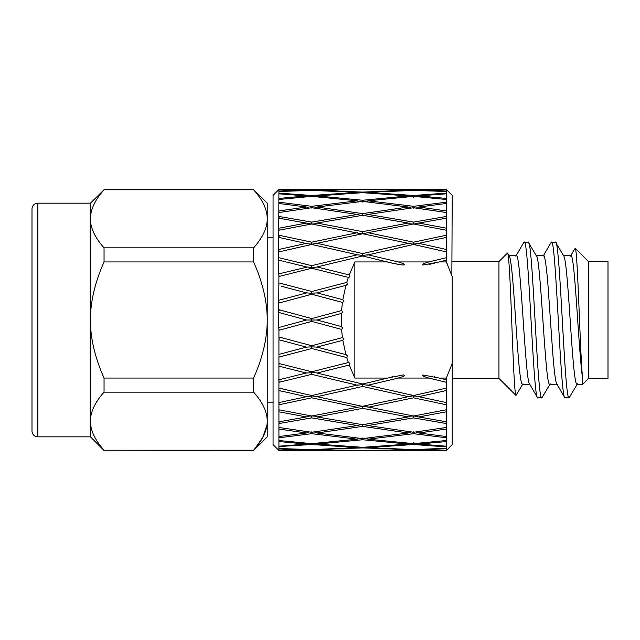 <?xml version="1.0" encoding="UTF-8"?>
<svg xmlns="http://www.w3.org/2000/svg" width="640" height="640" viewBox="0 0 640 640"><rect width="100%" height="100%" fill="white"/><g stroke="black" fill="none" stroke-linecap="round" stroke-linejoin="round"><path stroke-width="0.96" d="M90.416 203.168L104.048 189.784C94.96 200 90.416 209.672 90.416 218.816L90.416 203.168L37.84 203.168A5.84 5.84 0 0 0 32 209.008L32 430.992L32 209.008M253.6 189.784L267.232 203.168L267.232 320C267.232 301.712 262.688 282.36 253.6 261.944L104.048 261.944C94.96 282.36 90.416 301.712 90.416 320C90.416 338.288 94.96 357.64 104.048 378.056L253.6 378.056C262.688 357.64 267.232 338.288 267.232 320L267.232 436.832L253.6 450.464L104.048 450.216L253.6 450.216C262.688 440 267.232 430.328 267.232 421.184C267.232 412.04 262.688 402.36 253.6 392.152L104.048 392.152C94.96 402.36 90.416 412.04 90.416 421.184L90.416 218.816C90.416 227.96 94.96 237.64 104.048 247.848L253.6 247.848C262.688 237.64 267.232 227.96 267.232 218.816C267.232 209.672 262.688 200 253.6 189.784L104.048 189.784M266.968 425.016L262.816 437.312L253.6 450.464M104.048 450.216C94.96 440 90.416 430.328 90.416 421.184L90.416 436.832L37.84 436.832A5.84 5.84 0 0 1 32 430.992M32 401.784L32 238.216M104.048 392.152L104.048 378.056M253.6 392.152L253.6 378.056M104.048 261.944L104.048 247.848M253.6 261.944L253.6 247.848M357.936 447.032L357.376 447.616L311.744 444.512L278.912 446.536L278.912 355.744M279.224 446.168L279.272 446.848M362.648 439.752L316.992 444.08L362.648 447.312L408.304 444.08L362.648 439.752L362.648 437.952M315.856 443.28L316.992 444.08M413.544 442.84L413.544 444.512L367.912 447.616L413.544 449.6L446.016 448.288L446.72 448.392L446.376 448.76L418.776 449.752L446.376 450.376L413.544 449.888L367.912 450.44M367.352 447.032L367.912 447.616M408.456 449.432L362.648 447.904L316.832 449.432M362.648 447.904L362.648 447.312M306.664 190.568L278.568 190.016L278.912 189.536L273.072 195.376L273.072 444.624L278.912 450.464L278.568 449.984L306.664 449.432M306.512 449.752L278.912 448.76L278.912 446.536M316.992 449.752L362.648 450.456L297.704 450.192M408.304 444.08L409.44 443.28M446.064 446.168L446.016 446.848L413.544 444.512M362.648 426.376L316.992 432.984L362.648 438.608L408.304 432.984L362.648 426.376L362.648 424.456M314.152 431.944L316.992 432.984M359.32 438.232L357.376 439.184L311.744 433.688L279.272 437.736L278.912 437.168M279.12 436.512L279.272 437.736M311.744 433.688L311.744 431.888M413.544 431.888L413.544 433.688L367.912 439.184L413.544 443.64L446.016 440.552L446.376 441.048L446.376 429.064L418.776 432.984L415.952 431.944M365.968 438.232L367.912 439.184M408.304 432.984L411.12 431.944M446.168 436.512L446.016 437.736L413.544 433.688M362.648 408.344L316.992 416.952L362.648 424.712L408.304 416.952L362.648 408.344L362.648 406.4L366.616 406.704L413.544 416.008L446.016 409.84L446.376 410.792L446.376 390.52L418.776 396.688L413.544 395.888L413.544 397.824L367.912 407.296M311.744 415.944L315.32 416.216L316.992 416.952M361.272 424.496L357.376 425.552L311.744 417.896L279.272 423.48L278.912 422.672M278.984 421.784L279.272 423.48M311.744 417.896L311.744 416.048M408.304 416.952L409.968 416.216L413.544 415.944L413.544 417.896L367.912 425.552L413.544 432.272L446.016 427.544L446.376 428.288L446.376 411.8L418.776 416.952L413.856 415.952M364.008 424.496L367.912 425.552M446.304 421.784L446.016 423.48L413.544 417.896M362.648 406.248L408.304 396.688L362.648 386.448L316.992 396.688L362.648 406.4L357.376 407.296L311.744 397.824L279.272 404.696L278.912 403.688M311.744 397.824L311.744 395.888L316.992 396.688M362.648 386.448L362.648 384.56L367.912 385.232L413.544 395.536L446.016 388.208L446.376 389.328L446.376 378.056L452.216 363.368L452.216 276.632L446.376 261.944L439.192 261.944L422.968 265.04C421.976 263.624 425.696 263.104 428.76 261.944L398.272 261.944C401.096 262.824 406.776 264.472 403.048 265.048L392.616 263.264L362.648 255.992L316.992 266.936L349.248 274.96L349.984 276.888L348.376 277.4L311.744 268.224L279.272 276.408L278.568 274.096L278.912 189.68M278.808 402.56L279.272 404.696M408.304 396.688L413.544 395.776M446.48 402.56L446.016 404.696L413.544 397.824M348.768 277.568L348.376 277.4L346.76 282.4L347.72 283.92L345.92 285.328L342.816 299.696L343.904 301.52L342.424 302.384L341.568 310.584L342.832 311.792L341.392 313.448L341.392 326.552L342.832 328.208L341.568 329.416L342.424 337.616L343.904 338.48L342.816 340.304L345.92 354.672L347.72 356.08L346.76 357.6L348.376 362.6L349.984 363.112L349.248 365.04L316.992 373.064L362.648 384.008L362.648 384.56L357.376 385.232L311.744 374.352L279.272 382.216L278.912 381.056M311.744 374.352L311.744 372.512L316.552 372.848M278.648 379.768L279.272 382.216M349.248 365.04L354.856 378.056L387.752 378.056L403.224 374.912C406.448 375.736 401.504 376.984 398.272 378.056L367.912 385.232L367.232 384.904M446.64 379.768L446.016 382.216L428.76 378.056C425.8 376.984 421.896 376.248 422.976 374.952L439.192 378.056L446.376 378.056M346.76 357.6L311.744 348.504L279.272 357.008M311.744 348.504L311.744 346.84L316.992 347.128L346.288 354.72M342.816 340.304L316.88 347.072M341.568 329.416L311.744 321.408L279.272 330.192L278.568 327.584L278.912 275.168M311.744 321.408L311.744 320L306.512 320L278.568 327.584L279.272 330.192M317 319.992L341.448 313.432L316.992 320L341.448 326.568L317 320.008L311.744 320L311.744 318.592L341.568 310.584M346.272 285.28L316.992 292.872L342.816 299.696M342.584 302.44L311.744 294.256L311.744 293.16L316.88 292.936M288.184 300.528L311.744 294.256L279.272 302.928L278.912 301.624M311.744 268.224L311.744 267.488L316.552 267.152M362.648 255.992L362.648 255.44L367.912 254.768L398.272 261.944M362.648 253.552L408.304 243.312L362.648 233.752L316.992 243.312L362.648 253.552L362.648 255.44L357.376 254.768L311.744 244.464L279.272 251.792L278.912 250.672M311.744 244.224L316.992 243.312M362.648 233.752L367.912 232.704L413.544 242.176L446.016 235.304L446.48 237.44M408.304 243.312L413.544 244.224M447.24 263.912L446.376 261.944L446.376 250.672L446.016 251.792L413.544 244.464L367.232 255.096M362.648 231.656L408.304 223.048L362.648 215.288L316.992 223.048L362.648 231.656L362.648 233.6L358.68 233.296L311.744 223.992L279.272 230.16L278.912 229.208M311.744 224.056L315.32 223.784L316.992 223.048M446.376 237.4L418.776 243.312L446.376 249.48L446.376 229.208L446.016 230.16L413.544 223.992L367.912 232.704M408.304 223.048L409.976 223.784L413.544 224.056L413.544 222.104L446.016 216.52L446.304 218.216M361.288 215.504L357.376 214.448L311.744 207.728L279.272 212.456L278.912 211.712M362.648 213.624L408.304 207.016L362.648 201.392L316.992 207.016L362.648 213.624L362.648 215.544M314.152 208.056L316.992 207.016M446.376 218.208L418.776 223.048L446.376 228.2L446.376 211.712L446.016 212.456L413.544 207.728L367.912 214.448L413.544 222.104M364.016 215.504L367.912 214.448M408.304 207.016L411.12 208.056M359.32 201.768L357.376 200.816L311.744 196.36L279.272 199.448L278.912 198.952M362.648 200.248L408.304 195.92L362.648 192.688L316.992 195.92L362.648 200.248L362.648 202.048M315.856 196.72L316.992 195.92M446.376 203.464L418.776 207.016L446.376 210.936L446.376 198.952L446.016 199.448L413.544 196.36L367.912 200.816L413.544 206.312L446.016 202.264L446.168 203.488M365.968 201.768L367.912 200.816M408.304 195.92L409.44 196.72M357.928 192.968L357.376 192.384L311.744 190.4L278.912 191.48M362.648 192.096L408.304 190.248L362.648 189.544L316.992 190.248L362.648 192.096L362.648 192.688M446.376 193.816L418.776 195.92L446.376 198.432L446.376 191.48L413.544 190.4L367.912 192.384L413.544 195.488L446.016 193.152L446.064 193.832M367.352 192.968L367.912 192.384M278.912 189.624L306.912 189.992M362.648 189.544L413.544 190.112L446.024 189.688M435.264 189.688L421.688 189.92M315.176 207.904L316.064 207.672M314.592 267.4L315.176 267.352M314.592 293.112L315.176 293.088M342.584 337.56L311.744 345.744L311.744 346.84L306.512 347.128L278.912 339.776L279.272 337.072L311.576 345.696M392.608 376.736L390.928 377.16M409.08 396.264L411.312 395.96M413.016 415.952L413.544 415.944M410.424 416.144L411.576 416.024M314.6 432L315.176 432.096M308.944 416.104L306.512 416.952L278.912 411.8M417.816 243.776L413.544 244.112L413.544 242.176M417.112 223.784L413.856 224.048L418.776 223.048M416.232 208.024L418.776 207.016M357.384 189.56L278.912 189.536M446.016 189.576L446.72 190.016L418.624 190.568M418.776 195.92L417.64 196.72M307.632 196.72L306.512 195.92L278.912 193.816M309.336 208.056L306.512 207.016L278.912 203.464M311.432 224.048L278.912 218.208M418.776 243.312L413.544 244.112M358.056 255.096L357.376 254.768L311.744 265.648L311.744 267.488L306.512 266.936L278.912 260.2M278.912 236.312L279.272 235.304L311.744 242.176L311.744 244.112L307.472 243.776L278.912 237.4M279.272 235.304L278.808 237.44M446.376 260.2L439.192 261.944M446.376 258.944L446.64 260.232M306.952 267.152L278.912 273.848M278.912 258.944L278.648 260.232M311.744 293.296L306.512 292.872L281.536 286.304M306.624 292.928L278.912 300.224M278.912 284.256L278.912 285.616M279.272 282.992L311.744 291.496L311.744 293.16M306.512 320L278.568 312.416L279.272 309.808L311.744 318.592M306.624 347.072L278.912 354.384L278.912 339.776M311.744 372.648L306.512 373.064L278.912 366.152M358.056 384.904L311.744 395.536L279.272 388.208L278.912 389.328M306.952 372.848L278.912 379.8M278.912 364.832L279.272 363.592L311.744 371.776L311.744 372.512M446.376 389.328L446.376 390.52M311.744 396.008L306.512 396.688L278.912 390.52M446.376 410.792L446.376 411.8M311.432 415.952L308.176 416.216M446.376 428.288L446.376 429.064M309.336 431.944L306.512 432.984L278.912 429.064M446.376 441.048L446.376 441.568L418.776 444.08L417.648 443.28M307.64 443.28L306.512 444.08L278.912 441.568M452.216 363.368L452.216 444.624L446.376 450.464L367.912 450.464M278.912 450.32L278.912 448.76M278.912 338.376L278.912 328.88M413.544 449.888L419.76 450.04M357.376 450.464L278.912 450.464M452.216 378.416L498.952 378.416L498.952 261.584L452.216 261.584M498.952 378.416L515.992 395.456L522.96 383.824M498.952 261.584L507.352 253.184L509.264 256.064M507.352 253.184C508.792 250.688 510.232 281.856 511.672 320C513.112 357.88 514.552 394.912 515.992 395.456M529.472 383.824L537.432 397.536L541.848 397.888C537.304 402.704 532.76 237.296 528.216 242.112L536.592 256.168M528.216 242.112L523.8 242.464L515.84 256.176M537.848 397.896C533.296 402.712 528.768 237.288 524.208 242.104M556.784 383.92L564.688 397.536L569.056 397.888C564.528 401.464 560.016 237.272 555.472 242.112L563.848 256.176M555.472 242.112L551.064 242.464L543.104 256.176M565.104 397.896C560.568 402.712 556.016 237.288 551.48 242.104M541.848 397.888L550.224 383.824M588.528 261.584L608 261.584L608 378.416L588.528 378.416L588.528 261.584L575.192 248.248L570.368 256.168M588.528 378.416L582.688 384.256L582.688 378.736C580.192 358.928 577.688 248.008 575.192 248.248M569.056 397.888L577.488 383.824M273.072 237.24L267.232 237.24M273.072 402.76L267.232 402.76M529.976 384.264C525.432 388.224 520.896 251.776 516.344 255.736M516.344 255.744L509.072 255.744M508.824 255.736C510.464 255.096 512.416 271.816 514.68 305.888C516.952 338.264 519.544 384.536 522.456 384.264M529.72 384.256L522.456 384.256M582.688 378.736C578.752 355.08 574.824 251.92 570.872 255.736M570.872 255.744L563.6 255.744M563.352 255.736C565.496 254.824 567.696 282.68 569.968 317.12C572.24 351.256 574.576 385.08 576.976 384.264M582.688 384.256L576.976 384.256M557.24 384.264C556.424 384.376 554.84 381.152 552.48 349.424L548.368 290.752C546.984 269.664 544.6 253.376 543.608 255.736M543.608 255.744L536.336 255.744M536.08 255.736C540.624 251.776 545.176 388.224 549.72 384.264M556.984 384.256L549.72 384.256M387.752 261.944L354.856 261.944L349.248 274.96M311.744 371.776L348.768 362.432M354.856 261.944L354.856 378.056M398.272 378.056L428.76 378.056M391.152 262.888L399.88 264.696M428.952 264.416L434.312 263.264M451.848 275.568L452.216 195.376L446.376 189.536L367.912 189.536M278.912 441.048L279.272 440.552L311.744 443.64L357.376 439.184M278.912 428.288L279.272 427.544L311.744 432.272L357.376 425.552M446.016 446.848L446.72 445.888L446.376 441.568M278.912 410.792L279.272 409.84L311.744 416.008L357.376 407.296M446.016 437.736L446.376 437.168M446.016 423.48L446.376 422.672M446.016 404.696L446.376 403.688M446.016 382.216L446.376 381.056M278.912 311.12L279.272 309.808M279.272 257.784L311.744 265.648M428.76 261.944L446.016 257.784M446.376 236.312L446.016 235.304M278.912 217.328L279.272 216.52L278.984 218.216M279.272 216.52L311.744 222.104L311.744 223.952M446.376 250.672L446.376 249.48M446.376 217.328L446.016 216.52M278.912 202.832L279.272 202.264L279.12 203.488M279.272 202.264L311.744 206.312L311.744 208.112M446.376 229.208L446.376 228.2M413.544 208.112L413.544 206.312M446.376 202.832L446.016 202.264M278.912 193.464L279.272 193.152L279.224 193.832M279.272 193.152L311.744 195.488L357.376 192.384M446.376 211.712L446.376 210.936M413.544 197.16L413.544 195.488M446.376 198.952L446.376 198.432M446.376 191.48L446.376 189.68M278.912 448.52L311.744 449.6L357.376 447.616M418.776 190.248L446.376 191.24M311.744 190.112L357.376 189.536M278.912 191.24L306.512 190.248M278.912 198.432L306.512 195.92M311.744 206.312L357.376 200.816M278.912 210.936L306.512 207.016M311.744 222.104L357.376 214.448M278.912 228.2L306.512 223.048M311.744 242.176L357.376 232.704M278.912 249.48L306.512 243.312M311.744 291.496L346.76 282.4M439.192 378.056L446.376 379.8M362.648 384.008L387.752 378.056M418.776 396.688L446.376 402.6M278.912 402.6L306.512 396.688M418.776 416.952L446.376 421.792M278.912 421.792L306.512 416.952M418.776 432.984L446.376 436.536M278.912 436.536L306.512 432.984M418.776 444.08L446.376 446.184M362.648 450.456L408.304 449.752M446.376 450.32L446.376 448.76M278.912 446.184L306.512 444.08M446.376 448.52L446.376 446.536M37.84 436.832L37.84 203.168M90.416 436.832L104.048 450.464M253.6 189.536L104.048 189.536M391.032 262.864L392.616 263.24L391.032 262.864M434.312 376.736L434.928 376.888"/></g></svg>
